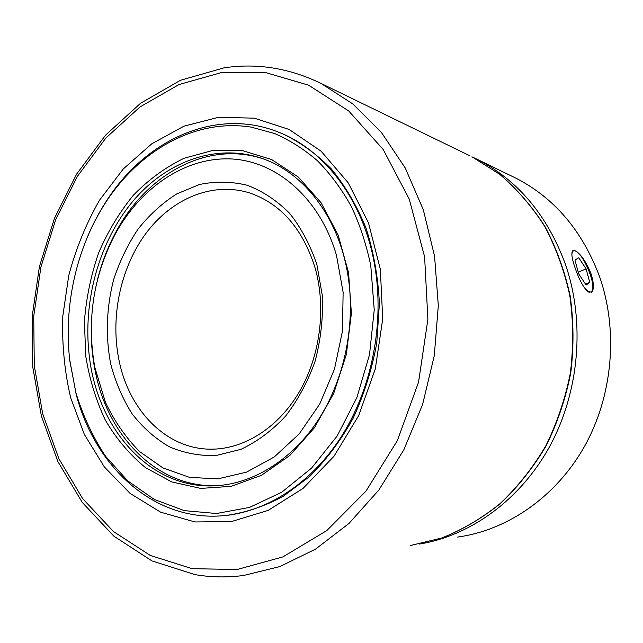 <?xml version="1.0" encoding="UTF-8"?>
<svg xmlns="http://www.w3.org/2000/svg" width="643" height="643" viewBox="0 0 643 643"><rect width="100%" height="100%" fill="white"/><g stroke="black" fill="none" stroke-linecap="round" stroke-linejoin="round"><path stroke-width="0.96" d="M589.406 292.525C584.527 289.583 579.777 281.441 575.163 268.115C571.748 258.245 571 252.386 572.921 250.553M457.671 537.066C507.038 530.354 555.729 497.28 584.342 446.684C612.771 396.032 618.534 330.864 599.622 276.795C582.277 230.499 554.073 197.481 515.011 177.725L512.527 176.52M316.935 264.852L322.44 296.246C323.18 318.221 320.728 339.898 315.086 361.278C307.708 381.87 297.797 400.251 285.347 416.407C271.772 430.826 256.927 441.813 240.82 449.369L216.289 455.477C199.844 456.08 184.179 453.17 169.286 446.756C155.172 438.518 142.81 427.579 132.193 413.947C122.781 399.07 115.668 382.625 110.853 364.589C105.356 336.876 106.36 307.507 113.682 279.528C119.67 261.267 127.796 244.453 138.06 229.085C149.401 214.858 162.261 203.148 176.64 193.953L199.467 184.509C215.413 181.205 231.327 181.447 247.201 185.248C262.698 191.148 276.844 200.52 289.639 213.363C301.286 228.024 310.384 245.192 316.935 264.852M119.55 362.813C130.103 411.255 166.465 448.661 209.899 449.176C242.515 449.787 276.996 429.018 298.561 393.138C320.021 357.227 326.523 308.576 315.247 268.388C302.933 229.021 281.192 203.919 250.006 193.069C212.608 181.133 171.601 198.671 145.704 233.698C119.839 268.903 109.76 319.153 119.55 362.813M336.498 255.384C319.844 197.779 276.08 160.782 230.58 158.909C184.903 157.141 140.873 187.643 115.636 233.369C93.372 275.55 86.443 320.246 94.826 367.45L105.412 402.277C114.382 421.141 125.771 437.57 139.587 451.555L162.976 467.943L189.42 477.339L217.744 478.898L246.542 472.131L274.231 456.988L299.156 433.961L319.692 404.125L334.473 369.146L342.462 331.105L343.129 292.38L336.498 255.384M218.588 485.602L215.976 485.69C157.664 487.362 109.206 437.658 95.879 374.234L94.923 369.629C91.965 354.397 90.784 338.861 91.362 323.011M97.165 281.023C101.473 263.3 107.887 246.655 116.415 231.094C147.151 173.827 208.083 140.061 263.734 159.046M472.943 157.286L476.559 159.03C517.623 179.783 547.289 215.011 565.575 264.723C585.194 322.006 579.407 391.265 550.183 445.519C520.758 499.724 470.555 535.732 419.469 544.05M574.89 250.593C580.508 253.559 585.886 261.275 591.03 273.749C594.124 283.86 594.188 290.081 591.239 292.412M348.57 272.736L351.391 313.39L346.336 354.494L333.709 393.428L314.395 427.78L289.744 455.557L261.396 475.338L231.142 486.349L200.72 488.415L171.713 481.912L145.471 467.606C129.661 454.609 116.27 438.759 105.299 420.048C95.887 400.123 89.369 378.759 85.728 355.957L84.418 321.146C86.299 297.677 91.041 274.915 98.652 252.844C107.807 231.56 119.397 212.335 133.422 195.183C148.654 179.566 165.524 167.268 184.027 158.282L212.962 150.39L242.66 150.663L271.635 159.544L298.28 177.026L320.961 202.577L338.146 235.057L348.57 272.736M89.232 355.547C97.053 427.394 148.348 487.812 212.64 485.907C250.818 484.999 290.877 461.417 317.811 420.61C344.6 379.732 356.109 323.654 347.694 273.83C338.427 217.664 304.452 173.69 263.855 159.086C217.752 142.288 166.923 160.927 133.029 201.05C99.183 241.471 82.714 300.683 89.232 355.547M370.786 265.704C366.397 244.557 359.911 224.817 351.335 206.467C341.682 189.179 330.478 174.02 317.706 160.999C304.227 149.337 289.872 140.182 274.625 133.535L251.196 127.121C195.279 118.248 139.29 150.43 105.412 202.899C76.332 247.909 63.327 306.494 69.838 360.988L75.954 392.961C83.027 415.957 92.873 437.031 105.476 456.168L127.78 480.924L154.336 499.458L184.268 510.63L216.442 513.508L249.476 507.44L281.763 492.208L311.566 468.112L337.141 436.05L356.881 397.559L369.516 354.679L374.234 309.862L370.786 265.704M86.275 239.783C91.708 226.384 98.234 213.749 105.862 201.894C144.948 139.844 216.329 106.216 279.994 132.739C325.607 150.992 363.753 201.243 374.676 265.294C384.771 323.26 371.863 388.742 341.152 436.902C310.264 484.983 264.12 513.379 219.89 515.959C151.724 520.163 94.449 465.379 76.091 393.974L69.693 359.742M582.96 285.605C589.036 293.554 592.34 294.116 592.862 287.284L592.862 287.067C593.015 277.792 584.125 257.626 577.535 252.313C574.207 249.605 572.31 250.296 571.836 254.403M586.095 268.862L578.764 257.755L574.979 260.085L578.668 273.838L586.135 285.05L589.776 282.414L586.095 268.862L578.218 272.174M585.54 284.158L589.776 282.414M221.321 72.595L179.003 84.546L140.053 106.907L105.854 138.052L77.449 176.262L55.62 219.826L40.919 267.046L33.725 316.243L34.288 365.738L42.695 413.827L58.899 458.732L82.634 498.598L113.401 531.488L150.325 555.464L192.144 568.677L237.074 569.521L282.856 556.926L326.797 530.571L365.931 491.18L397.358 440.648L418.585 382.038L427.892 319.298L424.613 256.854L409.213 199.017L383.188 149.489L348.747 110.998L308.527 85.141L265.213 72.458L221.321 72.595M194.893 521.955L160.621 512.174L130.063 493.374L104.359 466.955L84.354 434.459L70.577 397.487C64.517 371.164 61.905 344.158 62.757 316.469L68.753 275.517C75.866 248.769 86.106 223.692 99.456 200.286L123.255 168.972L151.764 143.799L183.986 126.157L218.692 117.275L254.339 118.175L289.149 129.46L321.13 151.218L348.225 182.821L368.495 222.88L380.334 269.208L382.714 318.952L375.319 368.865L358.657 415.643L333.966 456.289L303.062 488.407L268.099 510.421L231.335 521.594L194.893 521.955M226.505 515.397L234.253 514.448M226.376 515.413C245.53 512.712 264.442 506.371 283.137 496.388L309.693 476.471C326.258 459.946 340.742 440.543 353.144 418.255C364.026 394.665 371.895 369.661 376.742 343.249L379.402 303.432C378.092 276.98 373.631 251.855 366.036 228.08C356.793 205.559 345.178 185.803 331.201 168.804C316.179 153.677 299.887 141.958 282.325 133.656L279.44 132.506M320.841 83.317L352.782 103.909L381.347 132.345L405.259 168L423.327 209.795L434.572 256.26L438.317 305.578L434.282 355.7L422.604 404.471L403.828 449.843L378.888 489.982L348.988 523.442L315.504 549.162L279.858 566.571L243.464 575.509C226.995 577.615 210.904 577.334 195.183 574.657L151.949 560.913L113.883 536.182L82.28 502.448L57.95 461.706L41.369 415.925L32.761 366.96L32.15 316.597L39.44 266.548L54.39 218.491L76.613 174.116L105.589 135.134L140.56 103.266L180.522 80.262L224.118 67.828C256.895 62.893 289.133 68.062 320.841 83.317L469.318 155.51M410.097 545.602L441.508 538.078C462.172 529.872 481.728 518.371 500.158 503.565C517.615 486.992 532.798 467.807 545.714 446.009C557.039 423.022 565.261 398.684 570.373 373.012C573.556 347.003 573.371 321.243 569.819 295.716C564.377 270.791 555.954 247.595 544.541 226.135C531.64 206.033 516.626 188.712 499.507 174.165L471.938 156.788L499.683 174.269C516.884 188.881 531.954 206.258 544.886 226.392C556.316 247.868 564.747 271.049 570.18 295.933C573.733 321.404 573.926 347.107 570.743 373.044C565.647 398.644 557.441 422.925 546.132 445.864C533.232 467.63 518.041 486.807 500.567 503.397C482.097 518.234 462.478 529.776 441.701 538.022L410.097 545.602M94.826 367.45L94.923 369.629M115.636 233.369L116.415 231.094M515.011 177.725L476.559 159.03M216.096 449.047L209.899 449.176M105.412 202.899L105.862 201.894M75.954 392.961L76.091 393.974"/></g></svg>
